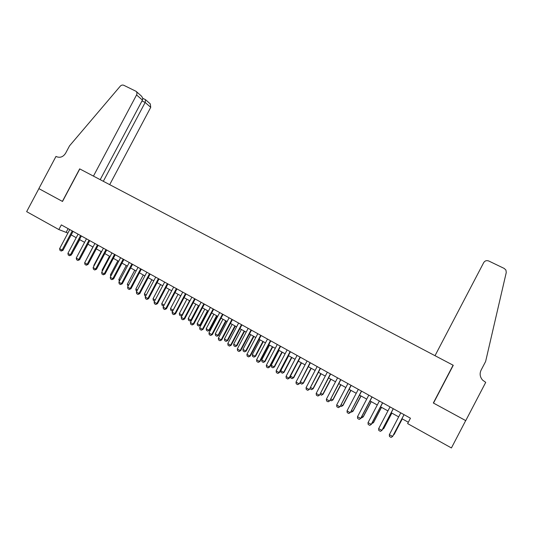 <?xml version="1.0" encoding="UTF-8"?>
<svg xmlns="http://www.w3.org/2000/svg" width="533" height="533" viewBox="0 0 533 533"><rect width="100%" height="100%" fill="white"/><g stroke="black" fill="none" stroke-linecap="round" stroke-linejoin="round"><path stroke-width="0.8" d="M58.85 229.563L26.65 211.648L38.896 188.629L62.508 201.461L79.797 168.934L453.09 365.198L433.336 403.001L465.695 420.59L451.418 447.953L407.632 423.595L410.45 418.212L61.335 224.893L58.85 229.563L67.898 233.074M71.182 234.9L76.212 237.698M79.497 239.524L84.587 242.348M87.872 244.174L93.022 247.039M96.306 248.864L101.517 251.756M104.801 253.581L110.071 256.513M113.356 258.338L118.686 261.297M121.977 263.129L127.367 266.12M130.652 267.946L136.108 270.977M139.399 272.809L144.909 275.867M148.201 277.7L153.784 280.798M157.075 282.63L162.718 285.761M166.01 287.593L171.713 290.765M175.011 292.597L180.78 295.802M184.072 297.634L189.915 300.879M193.206 302.711L199.115 305.989M202.407 307.821L208.39 311.145M211.681 312.971L217.724 316.336M221.022 318.161L227.138 321.559M230.429 323.391L236.619 326.829M239.91 328.661L246.173 332.139M249.464 333.964L255.793 337.489M259.085 339.314L265.494 342.872M268.785 344.704L275.268 348.309M278.559 350.134L285.115 353.779M288.406 355.604L295.042 359.295M298.327 361.121L305.043 364.852M308.327 366.677L315.123 370.448M318.408 372.274L325.277 376.098M328.561 377.924L335.517 381.781M338.795 383.607L345.837 387.518M349.115 389.343L356.231 393.294M359.515 395.12L366.717 399.124M369.995 400.943L377.284 404.993M380.555 406.812L387.931 410.91M391.202 412.729L398.664 416.873M401.935 418.691L408.338 422.249M68.111 228.644L66.245 232.155M404.014 414.647L392.555 436.547L391.089 437.393L389.476 436.48L389.33 434.728L400.769 412.855M389.33 434.728L392.694 436.36L404.047 414.667M393.76 434.335L394.08 434.515L402.262 418.871M393.481 434.861L394.213 434.335L402.295 418.891M435.015 355.691L483.717 262.589C484.937 260.744 486.616 260.217 488.768 261.003L504.225 268.445L505.924 270.058L506.263 272.503L485.623 361.487L481.072 370.195C479.467 373.72 479.973 377.024 482.592 380.116L485.723 382.354L465.755 420.617L433.502 403.088L453.263 365.285L435.015 355.691M433.869 401.982L433.502 403.088M109.698 184.651L150.732 107.34L145.163 102.469L141.998 100.937M103.315 181.3L145.163 102.469L145.536 99.698L150.273 103.882L150.732 107.34M62.388 201.394L79.67 168.868L93.448 176.11L136.561 94.947C137.201 93.548 137.048 92.342 136.088 91.33L123.816 85.3C122.503 84.787 121.304 85.093 120.225 86.226L69.53 145.849L65.612 153.218C63.18 156.949 60.122 158.088 56.438 156.649L55.985 156.416L38.856 188.609L62.514 201.447M100.197 179.661L142.444 100.097L136.561 94.947M136.088 91.33L141.118 95.787C142.611 97.326 143.051 98.758 142.444 100.097M393.241 408.684L381.828 430.491L380.382 431.344L378.783 430.444L378.63 428.685L390.029 406.906M378.63 428.685L381.994 430.324L393.307 408.718M382.561 402.768L371.188 424.488L369.755 425.347L368.17 424.448L368.01 422.696L379.369 401.003M368.01 422.696L371.381 424.335L382.647 402.815M371.961 396.898L360.628 418.532L359.222 419.391L357.65 418.505L357.476 416.753L368.796 395.146M357.476 416.753L360.854 418.392L372.081 396.965M361.447 391.075L350.408 412.495L348.769 413.488L347.203 412.602L347.03 410.856L358.309 389.337M361.587 391.155L350.408 412.495M347.03 410.856L350.154 412.622L348.769 413.488M383.054 428.305L383.653 428.639L391.808 413.062M382.534 429.298L383.813 428.479L391.862 413.095M372.434 422.323L373.307 422.816L381.428 407.299M371.781 423.575L373.493 422.669L381.515 407.345M361.9 416.393L363.04 417.033L371.135 401.576M361.247 417.632L361.667 417.872L363.246 416.899L371.241 401.635M351.447 410.503L352.853 411.296L360.914 395.899M353.086 411.176L351.5 412.136L353.086 411.176L361.054 395.972M351.5 412.136L350.801 411.743M351.014 385.299L340.041 406.652L338.395 407.625L336.843 406.752L336.663 405.007L347.902 383.573M351.187 385.392L340.041 406.652M336.663 405.007L339.761 406.759L338.395 407.625M341.08 404.667L342.739 405.6L350.781 390.263M342.999 405.5L341.406 406.446L342.999 405.5L350.941 390.356M341.406 406.446L340.434 405.899M340.667 379.569L329.754 400.849L328.101 401.815L326.569 400.949L326.376 399.204L337.576 377.857M340.86 379.676L329.754 400.849M326.376 399.204L329.454 400.943L328.101 401.815M330.793 398.871L332.705 399.95L340.72 384.673M332.992 399.863L331.393 400.803L332.992 399.863L340.9 384.779M331.393 400.803L330.147 400.096M330.393 373.88L319.553 395.093L317.895 396.046L316.369 395.186L316.169 393.447L327.329 372.187M330.62 374.006L319.553 395.093M316.169 393.447L319.227 395.166L317.895 396.046M320.586 393.121L322.751 394.34L330.733 379.13M323.058 394.267L321.452 395.193L323.058 394.267L330.94 379.243M321.452 395.193L319.96 394.307M320.206 368.243L309.426 389.376L307.761 390.323L306.248 389.47L306.049 387.731L317.168 366.557M320.453 368.376L309.426 389.376M306.049 387.731L309.073 389.443L307.761 390.323M310.459 387.418L312.871 388.777L320.826 373.62M313.197 388.717L311.585 389.636L313.197 388.717L321.059 373.753M311.585 389.636L310.113 388.804L310.046 388.197M310.099 362.64L299.379 383.713L297.714 384.646L296.208 383.8L296.002 382.061L307.081 360.968M310.366 362.793L299.379 383.713M296.002 382.061L299.006 383.76L297.714 384.646M300.405 381.755L303.064 383.254L310.992 368.156M303.417 383.207L301.798 384.113L303.417 383.207L311.245 368.296M301.798 384.113L300.339 383.294L300.199 382.148M300.066 357.09L289.013 378.117L289.412 378.084L287.74 379.01L286.248 378.17L286.028 376.438L297.074 355.431M300.359 357.25L289.412 378.084M286.028 376.438L289.013 378.117L287.74 379.01M290.432 376.138L293.33 377.77L301.232 362.733M293.71 377.737L292.084 378.637L293.71 377.737L301.511 362.886M292.084 378.637L290.632 377.817L290.425 376.151M290.112 351.573L279.099 372.52L279.519 372.507L277.84 373.42L276.361 372.587L276.134 370.855L287.14 349.928M290.432 351.753L279.519 372.507M276.134 370.855L279.099 372.52L277.84 373.42M288.653 355.744L280.784 370.708L283.669 372.327L291.544 357.35M284.069 372.314L282.443 373.2L284.069 372.314L291.844 357.516M282.443 373.2L280.998 372.387L280.784 370.708M280.231 346.104L269.258 366.97L269.705 366.97L268.019 367.87L266.553 367.044L266.32 365.312L277.287 344.471M280.578 346.297L269.705 366.97M266.32 365.312L269.258 366.97L268.019 367.87M279.059 350.414L271.217 365.318L274.082 366.931L281.93 352.007M274.502 366.924L272.869 367.803L274.502 366.924L282.257 352.186M272.869 367.803L271.437 366.997L271.217 365.318M270.431 340.674L259.491 361.461L259.964 361.474L258.272 362.367L256.813 361.541L256.58 359.815L267.506 339.055M270.797 340.88L259.964 361.474M256.58 359.815L259.491 361.461L258.272 362.367M269.538 345.124L261.723 359.968L264.568 361.567L272.383 346.703M265.008 361.581L263.369 362.447L265.008 361.581L272.729 346.896M263.369 362.447L261.95 361.647L261.723 359.968M260.704 335.29L249.804 355.991L250.29 356.017L248.598 356.897L247.152 356.084L246.912 354.358L257.799 333.685M261.09 335.504L250.29 356.017M246.912 354.358L249.804 355.991L248.598 356.897M260.084 339.867L252.296 354.658L255.12 356.251L262.916 341.44M255.58 356.271L253.941 357.13L255.58 356.271L263.282 341.646M253.941 357.13L252.529 356.337L252.296 354.658M251.05 329.947L240.183 350.567L240.696 350.601L238.997 351.48L237.565 350.667L237.318 348.948L248.165 328.348M251.463 330.174L240.696 350.601M237.318 348.948L240.183 350.567L238.997 351.48M250.703 334.657L242.941 349.395L245.74 350.967L253.508 336.216M246.226 351.007L244.58 351.853L246.226 351.007L253.901 336.436M244.58 351.853L243.181 351.067L242.941 349.395M241.469 324.637L230.642 345.184L231.175 345.231L229.47 346.097L228.051 345.291L227.791 343.572L238.604 323.051M241.902 324.877L231.175 345.231M227.791 343.572L230.642 345.184L229.47 346.097M241.389 329.481L233.654 344.165L236.432 345.724L244.181 331.033M236.938 345.777L235.286 346.617L236.938 345.777L244.587 331.26M235.286 346.617L233.9 345.83L233.654 344.165M231.955 319.374L221.168 339.834L221.728 339.901L220.016 340.754L218.603 339.954L218.343 338.242L229.117 317.801M232.415 319.627L221.728 339.901M218.343 338.242L221.168 339.834L220.016 340.754M232.148 324.344L224.44 338.968L227.198 340.52L234.913 325.883M227.724 340.58L226.065 341.413L227.724 340.58L235.346 326.123M226.065 341.413L224.686 340.64L224.44 338.968M222.521 314.144L211.768 334.531L212.347 334.611L210.628 335.45L209.229 334.657L208.963 332.945L219.703 312.585M223.001 314.41L212.347 334.611M208.963 332.945L211.768 334.531L210.628 335.45M222.967 319.247L215.285 333.818L218.024 335.357L225.712 320.773M218.57 335.43L216.911 336.25L218.57 335.43L226.165 321.019M216.911 336.25L215.539 335.484L215.285 333.818M213.153 308.96L202.44 329.267L203.033 329.354L201.314 330.194L199.928 329.407L199.655 327.695L210.355 307.408M213.653 309.233L203.033 329.354M199.655 327.695L202.44 329.267L201.314 330.194M213.86 314.184L206.198 328.701L208.916 330.227L216.585 315.696M209.482 330.313L207.817 331.126L209.482 330.313L217.058 315.962M207.817 331.126L206.458 330.36L206.198 328.701M203.853 303.81L193.179 324.037L193.792 324.144L192.073 324.97L190.687 324.191L190.414 322.478L201.081 302.271M204.372 304.096L193.792 324.144M190.414 322.478L193.179 324.037L192.073 324.97M204.812 309.153L197.183 323.618L199.882 325.137L207.517 310.659M200.468 325.237L198.796 326.043L199.882 325.137L200.468 325.237L208.01 310.932M198.796 326.043L197.443 325.277L197.183 323.618M194.625 298.7L183.985 318.854L184.625 318.967L182.892 319.787L181.526 319.007L181.24 317.302L191.873 297.174M195.165 299L184.625 318.967M181.24 317.302L183.985 318.854L182.892 319.787M195.831 304.17L188.229 318.574L190.907 320.086L198.523 305.662M191.514 320.193L189.835 320.986L190.907 320.086L191.514 320.193L199.036 305.942M189.835 320.986L188.495 320.233L188.229 318.574M185.464 293.63L174.857 313.704L175.517 313.83L173.785 314.637L172.425 313.87L172.139 312.165L182.732 292.111M186.024 293.936L175.517 313.83M172.139 312.165L174.857 313.704L173.785 314.637M186.916 299.213L179.335 313.571L182 315.07L189.588 300.699M182.259 315.369L180.94 315.976L182.386 315.143M180.94 315.976L179.614 315.223L179.335 313.571M176.37 288.593L165.803 308.594L166.483 308.734L164.744 309.526L163.391 308.767L163.098 307.068L173.658 287.087M176.956 288.913L166.483 308.734M163.098 307.068L165.803 308.594L164.744 309.526M178.069 294.296L170.507 308.6L173.152 310.086L180.714 295.768M172.939 310.652L172.112 310.992L173.225 310.099M172.112 310.992L170.793 310.253L170.507 308.6M167.349 283.596L156.809 303.517L157.508 303.67L155.769 304.456L154.423 303.703L154.13 302.004L164.65 282.104M167.948 283.929L157.508 303.67M154.13 302.004L156.809 303.517L155.769 304.456M163.684 305.955L162.032 305.316L161.746 303.663L164.177 305.029M169.281 289.412L161.746 303.663M163.898 305.562L163.345 306.049M158.388 278.632L147.888 298.48L148.6 298.647L146.855 299.426L145.529 298.673L145.223 296.981L155.709 277.153M159.007 278.979L148.6 298.647M145.223 296.981L147.888 298.48L146.855 299.426M154.597 301.118L153.337 300.412L153.044 298.76L155.203 299.972M160.553 284.562L153.044 298.76M149.493 273.709L139.026 293.483L139.759 293.656L138.014 294.429L136.688 293.683L136.381 291.991L146.835 272.236M150.126 274.062L139.759 293.656M136.381 291.991L139.026 293.483L138.014 294.429M145.689 296.095L144.703 295.542L144.403 293.896L146.289 294.956M151.892 279.752L144.403 293.896M140.659 268.819L130.232 288.52L130.985 288.706L129.233 289.466L127.92 288.726L127.6 287.04L138.02 267.359M141.318 269.178L130.985 288.706M127.6 287.04L130.232 288.52L129.233 289.466M136.848 291.111L136.128 290.705L135.828 289.066L137.447 289.979M143.29 274.968L135.828 289.066M131.891 263.962L121.497 283.589L122.27 283.789L120.511 284.542L119.212 283.809L118.892 282.124L129.272 262.516M132.57 264.335L122.27 283.789M118.892 282.124L121.497 283.589L120.511 284.542M128.067 286.161L127.307 284.269L128.666 285.028M134.742 270.224L127.307 284.269M123.19 259.145L112.829 278.699L113.616 278.906L111.857 279.652L110.564 278.926L110.238 277.24L120.591 257.706M123.883 259.524L113.616 278.906M110.238 277.24L112.829 278.699L111.857 279.652M119.352 281.251L118.852 279.505L119.952 280.118M126.261 265.507L118.852 279.505M114.548 254.361L104.221 273.842L105.028 274.062L103.262 274.801L101.983 274.075L101.65 272.396L111.97 252.928M115.261 254.754L105.028 274.062M101.65 272.396L104.221 273.842L103.262 274.801M117.84 260.83L110.451 274.775L111.297 275.248M110.451 274.775L110.744 276.287M105.967 249.604L95.674 269.018L96.5 269.245L94.734 269.978L93.455 269.258L93.122 267.579L103.409 248.191M106.693 250.01L96.5 269.245M93.122 267.579L95.674 269.018L94.734 269.978M109.478 256.18L102.109 270.078L102.702 270.411M102.109 270.078L102.316 271.13M97.452 244.887L87.192 264.235L88.032 264.468L86.259 265.194L84.994 264.481L84.654 262.802L94.907 243.481M98.199 245.3L88.032 264.468M84.654 262.802L87.192 264.235L86.259 265.194M101.17 251.563L93.828 265.407L94.174 265.601M93.828 265.407L93.948 266.02M88.991 240.203L78.764 259.478L79.624 259.724L77.851 260.444L76.592 259.731L76.252 258.059L86.466 238.811M89.757 240.63L79.624 259.724M76.252 258.059L78.764 259.478L77.851 260.444M92.922 246.979L85.7 260.83M80.596 235.559L70.403 254.761L71.275 255.014L69.497 255.727L68.251 255.021L67.904 253.348L78.085 234.167M81.376 235.986L71.275 255.014M67.904 253.348L70.403 254.761L69.497 255.727M80.656 257.779L87.918 244.201M72.255 230.936L62.095 250.07L62.981 250.337L61.202 251.043L59.969 250.337L59.616 248.671L69.763 229.556M73.048 231.382L62.981 250.337M59.616 248.671L62.095 250.07L61.202 251.043M72.275 253.135L79.783 239.683M72.102 253.455L72.595 253.228M145.509 99.664L142.651 98.285"/></g></svg>
